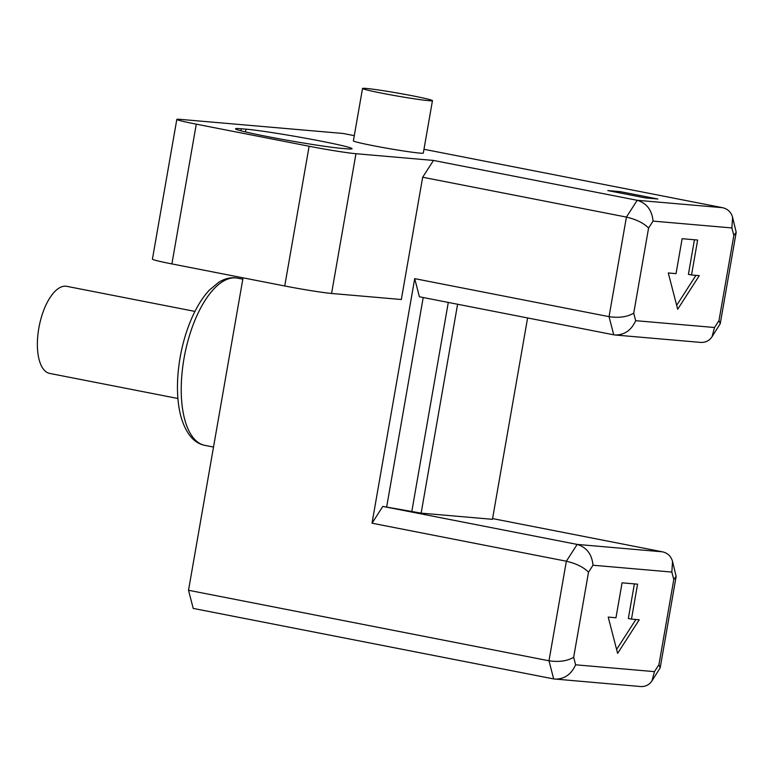 <?xml version="1.0" encoding="UTF-8"?>
<svg xmlns="http://www.w3.org/2000/svg" width="775" height="775" viewBox="0 0 775 775"><rect width="100%" height="100%" fill="white"/><g stroke="black" fill="none" stroke-linecap="round" stroke-linejoin="round"><path stroke-width="1.16" d="M697.636 240.037L682.136 238.7L676.033 273.633L668.283 272.965L677.689 309.244L699.292 275.648L691.533 274.98L697.636 240.037M637.573 584.166L622.073 582.819L615.97 617.762L608.22 617.084L617.627 653.373L639.23 619.777L631.48 619.099L637.573 584.166M372.019 523.202L382.821 506.404L577.162 544.418C586.665 547.353 591.945 554.29 592.991 565.227L588.516 572.192L573.665 657.287C567.252 661.075 559.027 662.247 548.981 660.784L566.36 561.216L372.019 523.202L414.702 278.642L609.043 316.655L626.423 217.087L422.675 177.233L433.477 160.435L637.215 200.289C646.728 203.224 652.007 210.161 653.054 221.108L648.578 228.063L633.727 313.158C627.314 316.956 619.089 318.118 609.043 316.655L613.742 334.8L419.411 296.777L414.702 278.642M588.516 572.192C583.643 567.213 576.251 563.551 566.36 561.216L577.162 544.418L662.422 551.81L492.58 518.582M457.599 304.255L421.145 513.137L492.454 519.318L527.601 317.944M421.145 513.137L382.821 506.404M423.208 297.522L386.696 506.734M553.679 678.929L193.217 608.414L188.519 590.269L548.981 660.784L553.679 678.929L640.45 686.524C645.362 686.824 649.208 684.935 651.978 680.867L660.193 667.817L676.149 576.406L673.785 579.574L671.838 572.066L592.991 565.227M243.05 277.838L188.519 590.269M645.439 197.925L607.823 190.572L620.232 191.648L657.839 199.001L645.439 197.925M648.578 228.063C643.696 223.084 636.314 219.422 626.423 217.087L637.215 200.289L722.484 207.681L423.973 149.284M354.291 135.654L343.209 133.484L180.439 119.379A35.495 1.492 9.9 0 0 176.816 119.408A35.495 1.492 9.9 0 0 196.278 124.165L309.118 146.243A35.495 1.492 9.9 0 0 355.967 153.712L433.477 160.435M362.526 88.457L353.381 140.856A35.495 1.492 9.9 0 0 388.091 148.432A35.495 1.492 9.9 0 0 423.315 153.062L432.46 100.663A35.495 1.492 9.9 0 0 405.577 94.492A35.495 1.492 9.9 0 0 366.149 88.427A35.495 1.492 9.9 0 0 362.526 88.457A35.495 1.492 9.9 0 0 397.236 96.023A35.495 1.492 9.9 0 0 432.46 100.663M245.956 129.154L241.306 128.757A56.798 2.383 9.9 0 0 235.513 128.795A56.798 2.383 9.9 0 0 278.516 138.667A56.798 2.383 9.9 0 0 341.61 148.374L346.26 148.781A56.798 2.383 9.9 0 0 352.053 148.732A56.798 2.383 9.9 0 0 309.041 138.861A56.798 2.383 9.9 0 0 245.956 129.154L245.472 131.934M355.967 153.712L331.574 293.463L401.334 299.508L422.675 177.233M196.278 124.165L171.895 263.917L284.735 285.985L309.118 146.243M171.895 263.917A35.495 1.492 -170.1 0 1 152.423 259.15L176.816 119.408M331.574 293.463A35.495 1.492 -170.1 0 1 284.735 285.985M177.901 398.495L49.687 373.414A44.369 19.365 -78.9 0 1 39.205 326.149A44.369 19.365 -78.9 0 1 66.727 286.324L194.942 311.405M620.232 191.648L620 192.956M411.777 511.645L448.289 302.434M573.665 657.287L575.612 664.805C571.349 674.318 564.549 679.094 555.21 679.142M575.612 664.805L654.458 671.634L651.978 680.867M662.422 551.81C667.643 552.992 671.014 556.208 672.535 561.439L671.838 572.066M654.458 671.634L658.934 664.679L660.193 667.817M672.535 561.439L676.149 576.406M633.727 313.158L635.674 320.676C631.412 330.189 624.611 334.965 615.273 335.013L613.742 334.8M635.674 320.676L714.521 327.505L712.041 336.738C709.27 340.806 705.424 342.695 700.513 342.395L615.273 335.013M722.484 207.681C727.706 208.872 731.077 212.079 732.598 217.31L731.891 227.937L653.054 221.108M714.521 327.505L718.987 320.55L720.246 323.698L712.041 336.738M732.598 217.31L736.202 232.277L733.847 235.455L731.891 227.937M635.887 619.487L616.609 649.46M631.48 619.099L628.341 618.489L634.376 583.895M695.94 275.358L676.672 305.331M691.533 274.98L688.403 274.36L694.439 239.766M718.987 320.55L733.847 235.455M658.934 664.679L673.785 579.574M242.817 279.174L237.557 278.147A85.192 37.171 101.1 0 0 205.172 300.283A85.192 37.171 101.1 0 0 181.224 389.079A85.192 37.171 101.1 0 0 204.842 445.354L213.513 447.049M241.306 128.757L240.947 130.801M720.246 323.698L736.202 232.277M237.557 278.147C231.541 276.937 225.283 278.302 218.792 282.236L209.492 289.976C202.953 296.893 197.131 306.096 192.016 317.576C184.431 334.965 179.761 353.729 178.008 373.879C176.681 390.668 177.766 405.286 181.253 417.725C186.31 434.097 194.167 443.3 204.842 445.354"/></g></svg>
